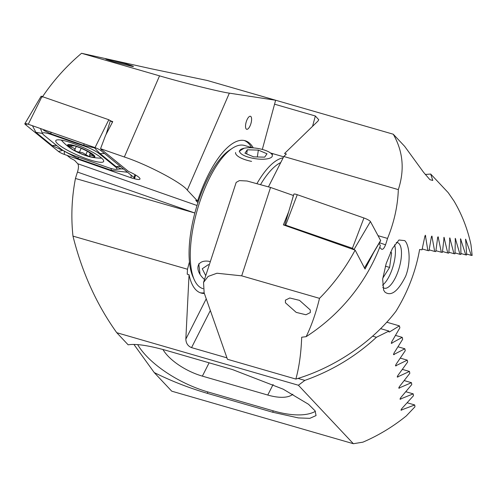 <?xml version="1.0" encoding="UTF-8"?>
<svg xmlns="http://www.w3.org/2000/svg" width="497" height="497" viewBox="0 0 497 497"><rect width="100%" height="100%" fill="white"/><g stroke="black" fill="none" stroke-linecap="round" stroke-linejoin="round"><path stroke-width="0.75" d="M133.687 178.504A13.549 2.417 -156.5 0 0 139.98 179.063A13.549 2.417 -156.5 0 0 139.402 177.802A13.549 2.417 -156.5 0 0 128.462 171.415L100.543 148.696L105.538 135.457L112.738 121.61L110.986 121.001M107.159 59.143L125.02 63.597C132.96 66.033 135.29 66.946 132.016 66.337L114.155 61.883C106.215 59.447 103.885 58.534 107.159 59.143L106.029 59.093M133.153 66.393L132.016 66.337M246.214 128.996A6.778 2.491 106.1 0 0 246.68 129.288A6.778 2.491 106.1 0 0 250.737 124.163A6.778 2.491 106.1 0 0 250.91 116.565A6.778 2.491 106.1 0 0 250.445 116.273A6.778 2.491 106.1 0 0 246.388 121.398A6.778 2.491 106.1 0 0 246.214 128.996M246.674 129.288A6.778 2.491 106.1 0 0 250.73 124.151A6.778 2.491 106.1 0 0 250.898 116.565A6.778 2.491 106.1 0 0 250.438 116.267M380.578 328.641L388.958 331.064L388.94 331.971L389.567 331.921L399.402 325.87L386.734 322.205M399.402 325.87L399.886 327.79L391.704 341.861L391.356 343.334L402.222 337.351L395.637 335.444M402.222 337.351L402.676 339.265L393.953 353.174L393.556 354.634L404.844 348.776L398.14 346.838M404.844 348.776L405.266 350.677L395.985 364.431L395.544 365.873L407.267 360.139L400.439 358.163M407.267 360.139L407.652 362.033L397.786 375.614L397.296 377.049L409.472 371.445L402.514 369.433M409.472 371.445L409.82 373.328L399.346 386.734L398.799 388.151L411.46 382.684L404.365 380.634M411.46 382.684L411.771 384.56L400.65 397.774L400.048 399.178L413.212 393.86L405.974 391.766M413.212 393.86L413.485 395.718L401.682 408.739L401.154 410.199M197.918 202.67L195.775 200.39L197.557 201.018A79.284 29.112 -73.9 0 1 245.151 140.726A79.284 29.112 -73.9 0 1 250.587 144.18A79.284 29.112 -73.9 0 1 253.271 147.876M251.544 147.51A79.284 29.112 106.1 0 0 248.773 143.658A79.284 29.112 106.1 0 0 244.232 140.502M262.323 149.435L275.624 100.251L229.353 93.144L187.301 190.102C181.697 182.629 147.075 164.42 124.343 156.996L100.543 148.696M197.557 201.018L187.301 190.102M75.451 178.473L194.855 213.014L77.47 172.061A169.409 153.971 -43.2 0 0 75.451 178.473C71.742 197.663 70.916 216.872 72.972 236.112C82.061 272.443 96.66 304.636 116.758 332.698L128.164 344.831C135.874 343.539 148.876 345.49 167.16 350.677L232.553 369.594L283.197 389.182L308.525 404.291L315.11 410.87L316.055 415.573L309.824 418.344L298.374 417.915L272.629 412.224L207.237 393.313C188.698 387.846 171.018 380.926 154.207 372.539L171.726 391.17L353.367 443.715L298.393 385.243L116.758 332.698M124.343 156.996L159.543 75.848L81.545 53.285C66.275 66.2 53.198 80.787 42.313 97.058M275.624 100.251L207.206 80.458L151.026 68.729L81.545 53.285M67.064 155.387L70.555 158.22L74.562 160.332L77.768 163.743C78.781 165.358 78.675 168.129 77.47 172.061M154.207 372.539L133.892 344.409M189.438 261.994L187.481 269.237L187.232 274.201L189.046 274.729L185.841 339.116L206.236 298.827M200.192 292.739A79.284 29.112 106.1 0 0 204.13 292.814M187.481 269.237L72.972 236.112M298.393 385.243L304.847 380.398L297.983 378.41M210.343 310.519L191.556 347.62L226.949 357.859M191.556 347.62C187.928 346.136 186.021 343.303 185.841 339.116M401.023 410.124L414.728 404.962L414.952 406.813L406.304 415.921A169.409 153.971 -43.2 0 1 362.916 442.162L353.367 443.715M414.728 404.962L407.335 402.825M400.048 399.178L400.793 399.159L399.979 398.923M398.799 388.151L399.526 388.126L398.724 387.896M397.296 377.049L397.998 377.018L397.209 376.794M395.544 365.873L396.221 365.842L395.457 365.618M393.556 354.634L394.22 354.597L393.469 354.38M391.356 343.334L391.996 343.29L391.257 343.073M388.94 331.971L389.567 331.921L388.84 331.71M159.543 75.848C182.554 82.632 220.948 92.144 229.353 93.144M388.958 331.064L376.428 337.277C355.771 356.399 331.909 370.774 304.847 380.398M204.36 293.472A79.284 29.112 -73.9 0 1 201.086 293.044A79.284 29.112 -73.9 0 1 189.046 274.729M376.428 337.277L372.595 336.165M315.396 411.323A67.76 28.876 26.9 0 1 273.313 410.87L207.926 391.953A67.76 28.876 26.9 0 1 137.644 344.595M162.954 349.503A37.946 16.171 -153.1 0 0 202.372 376.13L267.765 395.047A37.946 16.171 -153.1 0 0 292.851 394.214M310.29 309.973L310.296 312.601L305.935 314.756L296.212 312.389L285.427 302.779L285.421 300.145L289.782 297.989L299.505 300.362L310.29 309.973M396.271 242.499A23.719 8.71 -73.9 0 1 397.432 242.617A23.719 8.71 -73.9 0 1 399.06 243.654A23.719 8.71 -73.9 0 1 398.457 270.244A23.719 8.71 -73.9 0 1 384.249 288.185A23.719 8.71 -73.9 0 1 382.771 287.303M404.769 240.623C409.217 244.891 411.361 261.633 405.67 276.189C398.06 291.36 391.145 296.666 384.926 292.099L383.622 290.099L382.653 279.134L386.181 263.553L392.382 248.512L398.942 240.001L404.769 240.623M435.968 250.705L441.317 252.259L438.106 236.746L437.664 237.498L435.807 251.588L434.682 251.445L431.887 236.056L431.402 236.796L429.01 250.73L427.855 250.581L425.364 235.243M425.463 235.311L424.935 236.032L422.015 249.817L419.617 249.494A169.409 153.971 136.8 0 1 395.941 311.296C372.408 342.054 334.661 367.618 295.864 379.068C299.157 367.128 301.101 353.181 301.685 337.227L306.14 336.668C311.501 325.721 315.962 312.955 319.509 298.349C333.68 284.054 345.558 267.976 355.138 250.121L283.377 224.886L288.701 211.691M425.246 174.466L430.706 174.043L448.226 192.681L454.016 201.068A169.409 153.971 -43.2 0 1 470.976 244.766L472.15 255.446L471.249 255.371L465.621 239.163L466.671 254.967L465.726 254.88L460.551 238.765M460.638 238.827L460.943 254.421L459.961 254.321L455.289 238.349M442.535 251.501L447.747 253.01L444.001 237.305M444.101 237.373L442.411 252.389L441.317 252.259M448.89 252.227L453.966 253.7L449.766 237.864M449.86 237.933L448.803 253.128L447.747 253.01M455.382 238.417L454.985 253.805L453.966 253.7M295.864 379.068L227.446 359.275L204.149 292.863L203.546 282.414L236.187 182.387L239.399 180.604L247.071 181.007L270.542 187.45L293.392 195.489L292.298 199.477M270.542 187.45L241.697 275.841L319.509 298.349M373.837 252.196L365.028 269.045L355.138 250.121M306.14 336.668A173.149 157.375 -43.2 0 0 380.36 245.636L379.118 243.281M430.706 174.043L432.788 180.448L429.93 179.697L423.562 172.297L404.657 146.342L393.251 134.209C403.086 151.349 404.782 169.819 398.327 189.612C397.73 206.031 394.133 222.302 387.542 238.423L378.043 235.677M379.72 247.295L381.361 249.04C382.702 249.929 384.094 248.525 385.529 244.835A169.409 153.971 -43.2 0 0 387.542 238.423M381.361 249.04L381.777 249.314M268.498 186.742L283.818 156.487L286.384 153.995L284.57 153.467L317.912 121.131L318.77 119.765L315.353 115.987L274.555 104.184M283.818 156.487L398.327 189.612M211.455 81.688L393.251 134.209M466.646 254.035L471.249 255.371M460.961 253.501L465.726 254.88M455.041 252.898L459.961 254.321M429.203 249.861L434.682 251.445M422.239 248.954L427.855 250.581M241.697 275.841L216.978 273.232L208.125 276.431L203.546 282.414M72.941 145.391L72.86 145.565C73.817 146.05 72.941 146.106 70.245 145.733L68.449 145.789L70.996 147.069C73.891 147.944 75.153 148.845 74.786 149.783C75.202 151.069 76.762 151.84 79.47 152.107L82.601 152.697L85.869 154.666C88.665 156.518 89.976 156.841 89.814 155.636L89.615 154.834L93.958 156.027L87.87 151.461L80.346 147.889L74.73 145.882L73.276 145.876L73.444 145.509M72.519 145.36L72.86 145.565M91.094 157.108A14.91 2.659 -156.5 0 0 94.79 156.306A14.91 2.659 -156.5 0 0 79.514 147.392A14.91 2.659 -156.5 0 0 67.573 145.609A14.91 2.659 -156.5 0 0 69.928 147.895A14.91 2.659 -156.5 0 0 91.094 157.108A54.21 54.21 0 0 0 101.239 158.145A23.042 4.106 -156.5 0 0 101.605 158.139M61.442 140.117A23.042 4.106 -156.5 0 0 62.255 141.173A54.21 54.21 0 0 0 69.928 147.895M89.994 156.226L89.814 155.636M82.775 154.362A14.233 2.535 -156.5 0 0 94.169 156.064A14.233 2.535 -156.5 0 0 79.588 147.553A14.233 2.535 -156.5 0 0 68.195 145.851A14.233 2.535 -156.5 0 0 82.775 154.362M76.283 146.398L74.743 149.852M81.166 148.218L79.47 152.107M71.506 145.907L70.996 147.069M252.65 158.239A16.525 5.262 8.5 0 0 269.473 158.301A16.525 5.262 8.5 0 0 269.734 152.449A16.525 5.262 8.5 0 0 259.316 148.727A16.525 5.262 8.5 0 0 243.139 148.466A16.525 5.262 8.5 0 0 252.65 158.239M264.652 157.158L267.019 153.784L258.353 150.106L247.313 149.802L244.946 153.182L253.613 156.859L264.652 157.158M235.572 152.529A20.327 6.473 8.5 0 0 251.575 161.388M246.698 153.921L247.313 149.802M257.328 156.959L258.353 150.106M285.135 225.501L284.818 224.868L293.851 194.203A5.424 0.963 23.5 0 1 297.262 194.694L363.934 217.978A5.424 0.963 23.5 0 1 370.433 221.544L380.609 240.449A5.424 0.963 23.5 0 1 380.64 240.716L364.481 267.995M284.818 224.868L352.41 248.283L354.516 249.898M72.282 143.124A26.086 4.647 -156.5 0 0 55.813 140.639A26.086 4.647 -156.5 0 0 87.186 158.978A26.086 4.647 -156.5 0 0 103.649 161.463A26.086 4.647 -156.5 0 0 72.282 143.124M60.392 148.553A13.549 2.417 -156.5 0 0 75.258 156.046L108.34 167.632A13.549 2.417 -156.5 0 0 115.963 169.34A13.549 2.417 -156.5 0 0 115.466 166.88L99.071 153.548A13.549 2.417 -156.5 0 0 84.204 146.056L51.123 134.476A13.549 2.417 -156.5 0 0 42.897 134.147A13.549 2.417 -156.5 0 0 44.003 135.221L60.392 148.553M58.491 151.473A5.424 0.963 -156.5 0 0 64.436 154.468L131.202 177.845A5.424 0.963 -156.5 0 0 134.631 178.342A5.424 0.963 -156.5 0 0 134.494 177.976A5.424 0.963 -156.5 0 0 134.053 177.547L100.972 150.634A5.424 0.963 -156.5 0 0 95.026 147.634L28.261 124.256A5.424 0.963 -156.5 0 0 25.21 123.573A5.424 0.963 -156.5 0 0 24.85 123.722A5.424 0.963 -156.5 0 0 25.415 124.554L58.491 151.473L62.659 150.38L52.297 145.677L35.908 132.339L32.479 125.735M112.44 122.187L108.824 119.74L41.145 96.213L24.85 123.722M127.574 172.279L111.396 170.365L78.315 158.779L64.2 151.15L64.436 154.468M62.989 150.349L62.659 150.38M115.963 169.34L121.218 168.899L116.168 166.7L99.773 153.362L94.548 147.913L84.167 145.497L51.085 133.917L43.63 130.357M40.443 128.524L42.518 133.575M121.218 168.899L123.585 169.03M210.337 261.602A16.525 9.878 -146.7 0 0 206.609 261.08A16.525 9.878 -146.7 0 0 197.955 267.044A16.525 9.878 -146.7 0 0 204.503 279.469M205.739 275.692L202.26 268.753L208.386 264.634L209.231 265M394.568 244.804A23.719 8.71 -73.9 0 1 394.985 257.502A23.719 8.71 -73.9 0 1 382.497 285.197M382.758 278.202L389.605 267.417L391.611 252.855L390.617 252.078M385.374 266.193L389.605 267.417M390.418 252.507L391.611 252.855M280.749 162.55A71.829 26.378 106.1 0 0 263.149 180.411A71.829 26.378 106.1 0 0 260.745 184.263M257.148 183.244A74.538 27.372 -73.9 0 1 260.478 177.827A74.538 27.372 -73.9 0 1 283.135 157.835M194.315 279.842L192.96 276.86A71.829 26.378 -73.9 0 1 214.716 166.402A71.829 26.378 -73.9 0 1 229.639 150.069L232.372 148.268A74.538 27.372 106.1 0 0 216.885 165.215A74.538 27.372 106.1 0 0 194.315 279.842A74.538 27.372 106.1 0 0 203.012 288.664L203.105 288.689M244.052 148.243L239.187 151.243M198.763 263.777L200.067 274.419M252.65 147.833L244.437 145.453A74.538 27.372 106.1 0 0 232.372 148.268M401.787 410.112L400.955 409.876M197.017 205.503L77.768 163.743M207.237 393.313L207.926 391.953M272.629 412.224L273.313 410.87M209.113 362.816L202.372 376.13M273.114 384.467L267.765 395.047M455.084 239.069L455.774 239.268M449.518 238.572L450.232 238.777M443.715 238.001L444.448 238.212M437.677 237.361L438.435 237.585M465.428 239.846L466.062 240.026M460.39 239.498L461.054 239.691M431.421 236.659L432.204 236.889M424.96 235.901L425.761 236.131M312.557 126.319L315.353 115.987M379.459 242.71L385.529 244.835M87.397 151.156L85.869 154.666M92.709 154.822L92.411 155.511M285.738 224.998L297.262 194.694M364.456 267.951L380.609 240.449M354.162 249.245L370.433 221.544M352.41 248.283L363.934 217.978M42.065 96.362L28.261 124.256M108.824 119.74L95.026 147.634M110.427 120.547L106.06 134.451M101.369 149.367L100.972 150.634M134.967 174.646L134.053 177.547M27.503 124.008L25.415 124.554M131.003 175.068L131.202 177.845M50.713 132.121A9.486 3.578 -70.7 0 1 51.085 133.917L51.123 134.476M83.794 143.701L84.204 146.056M104.544 153.542L99.071 153.548M120.939 166.874A9.486 7.871 129.1 0 0 116.168 166.7L115.466 166.88M52.297 145.677A9.486 7.871 129.1 0 1 57.068 145.851M77.942 156.984A9.486 3.578 -70.7 0 1 78.315 158.779M35.908 132.339L42.326 133.42M110.986 168.483L111.396 170.365M90.311 153.219L89.609 154.834M269.734 152.449L272.586 154.263M135.606 175.019L134.631 178.342M42.897 134.147L42.245 133.32M270.672 153.045L283.657 156.803"/></g></svg>
